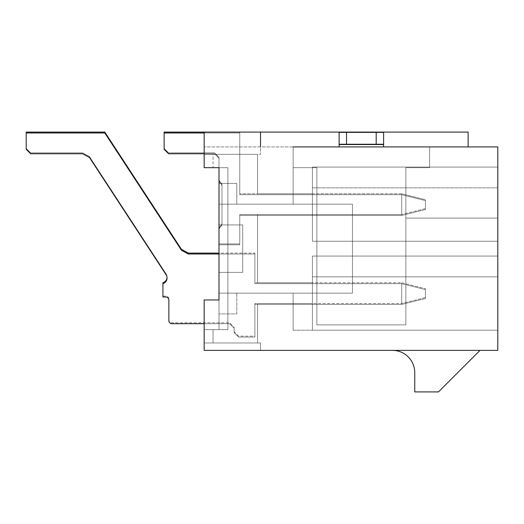 <?xml version="1.0" encoding="UTF-8"?>
<svg xmlns="http://www.w3.org/2000/svg" width="524" height="524" viewBox="0 0 524 524"><rect width="100%" height="100%" fill="white"/><g stroke="black" fill="none" stroke-linecap="round" stroke-linejoin="round"><path stroke-width="0.39" stroke-dasharray="2.62 1.97" d="M405.851 276.829L497.8 276.829L497.8 330.218L497.8 256.066L497.8 330.218L497.8 256.066L497.8 330.218L497.8 256.066L497.8 330.218L497.8 256.066L497.8 330.218L497.8 276.829L312.422 276.829L312.422 330.218L312.422 276.829L497.8 276.829L405.851 276.829L405.851 218.102L497.8 218.102L497.8 146.917L204.163 146.917L497.8 146.917L497.8 218.102L497.8 146.917L497.8 218.102L405.851 218.102L497.8 218.102L405.851 218.102L405.851 276.829L497.8 276.829L405.851 276.829L405.851 218.102L405.851 276.829M218.993 183.4L236.789 183.4L218.993 183.4L236.789 183.4L236.789 204.163L236.789 183.4L236.789 204.163L293.145 204.163L293.145 146.917L293.145 204.163L293.145 146.917L293.145 204.163L352.462 204.163L236.789 204.163L236.789 183.4L218.993 183.4L218.993 329.629L204.163 329.629L227.888 329.629L218.993 329.629L218.993 167.68L227.888 167.68L218.993 167.68L218.993 329.629L227.888 329.629L218.993 329.629L218.993 167.68L227.888 167.68L218.993 167.68L218.993 329.629L227.888 329.629L218.993 329.629L218.993 167.68L218.993 329.629L227.888 329.629L218.993 329.629L227.888 329.629L227.888 167.68L218.993 167.68L218.993 329.629L227.888 329.629L213.058 329.629L213.058 342.971L213.058 329.629L213.058 342.971L213.058 329.629L213.058 342.971L213.058 329.629L213.058 342.971L213.058 329.629L213.058 342.971L204.163 342.971L257.553 342.971L257.553 303.527L257.553 342.971L213.058 342.971L257.553 342.971L257.553 303.527L257.553 342.971L213.058 342.971L257.553 342.971L257.553 303.527L257.553 342.971L213.058 342.971L257.553 342.971L257.553 303.527L257.553 342.971L213.058 342.971L257.553 342.971L257.553 303.527L257.553 342.971L213.058 342.971L213.058 329.629L204.163 329.629L213.058 329.629L204.163 329.629L204.163 342.971L204.163 329.629L213.058 329.629L204.163 329.629L213.058 329.629L204.163 329.629L213.058 329.629L204.163 329.629L204.163 299.964L218.993 299.964L218.993 167.68L227.888 167.68L227.888 329.629L213.058 329.629L227.888 329.629L227.888 167.68L213.058 167.68L227.888 167.68L227.888 329.629L213.058 329.629L227.888 329.629L227.888 167.68L213.058 167.68L227.888 167.68L227.888 329.629L213.058 329.629L227.888 329.629L227.888 167.68L213.058 167.68L227.888 167.68L213.058 167.68L227.888 167.68L227.888 329.629L213.058 329.629L227.888 329.629L227.888 167.68L227.888 329.629L204.163 329.629L204.163 342.971L204.163 299.964L218.993 299.964L218.993 329.629L218.993 167.68L218.993 329.629L218.993 293.145L293.145 293.145L293.145 330.218L293.145 293.145L218.993 293.145L352.462 293.145L293.145 293.145L293.145 330.218L293.145 293.145L352.462 293.145L352.462 204.163L352.462 293.145L352.462 204.163L352.462 293.145L218.993 293.145L218.993 204.163L236.789 204.163L218.993 204.163L218.993 313.909L218.993 224.927L218.993 272.382L242.723 272.382L218.993 272.382L242.723 272.382L242.723 224.927L242.723 272.382L242.723 224.927L218.993 224.927L218.993 183.4L218.993 224.927L242.723 224.927L218.993 224.927L242.723 224.927L242.723 272.382L218.993 272.382M293.145 146.917L339.12 146.917L293.145 146.917L339.12 146.917L293.145 146.917L293.145 167.68L293.145 146.917L293.145 167.68L316.869 167.68L293.145 167.68L316.869 167.68L316.869 324.88L316.869 167.68L316.869 324.88L405.851 324.88L316.869 324.88L405.851 324.88L405.851 167.68L405.851 324.88L405.851 167.68L429.582 167.68L405.851 167.68L429.582 167.68L429.582 146.917L429.582 167.68L429.582 146.917L383.607 146.917L429.582 146.917L383.607 146.917L383.607 132.382L383.607 146.917L429.582 146.917L429.582 167.68L405.851 167.68L405.851 324.88L316.869 324.88L316.869 167.68L293.145 167.68L293.145 146.917L497.8 146.917L293.145 146.917L497.8 146.917L497.8 350.386L204.163 350.386L260.52 350.386L204.163 350.386L204.163 299.964L218.993 299.964M352.462 204.163L218.993 204.163L352.462 204.163M293.145 330.218L497.8 330.218L293.145 330.218L497.8 330.218L312.422 330.218L497.8 330.218L312.422 330.218L312.422 256.066L497.8 256.066L312.422 256.066L497.8 256.066L312.422 256.066L312.422 330.218L497.8 330.218L312.422 330.218L312.422 256.066L312.422 276.829L312.422 256.066L497.8 256.066L312.422 256.066L497.8 256.066L312.422 256.066L497.8 256.066L312.422 256.066L312.422 330.218L497.8 330.218L312.422 330.218L312.422 256.066L312.422 276.829L497.8 276.829L312.422 276.829L312.422 330.218L497.8 330.218L312.422 330.218L312.422 256.066L312.422 330.218L497.8 330.218L293.145 330.218M497.8 167.084L497.8 241.237L497.8 167.084L497.8 241.237L497.8 167.084L497.8 241.237L497.8 167.084L497.8 241.237L497.8 167.084L497.8 241.237L497.8 167.084L312.422 167.084L497.8 167.084L312.422 167.084L312.422 241.237L497.8 241.237L312.422 241.237L312.422 187.847L312.422 241.237L497.8 241.237L312.422 241.237L312.422 167.084L312.422 187.847L497.8 187.847L312.422 187.847L312.422 167.084L497.8 167.084L312.422 167.084L497.8 167.084L312.422 167.084L312.422 241.237L497.8 241.237L312.422 241.237L312.422 187.847L497.8 187.847L312.422 187.847L312.422 167.084L497.8 167.084L312.422 167.084L312.422 241.237L497.8 241.237L312.422 241.237L312.422 167.084L497.8 167.084M257.553 303.527L312.422 303.527L312.422 282.764L312.422 303.527L312.422 282.764L312.422 303.527L312.422 282.764L312.422 303.527L312.422 282.764L312.422 303.527L312.422 282.764L312.422 303.527L257.553 303.527M257.553 282.764L312.422 282.764L257.553 282.764L257.553 214.545L257.553 282.764L312.422 282.764L257.553 282.764L257.553 214.545L312.422 214.545L312.422 193.782L312.422 214.545L312.422 193.782L312.422 214.545L312.422 193.782L312.422 214.545L312.422 193.782L312.422 214.545L312.422 193.782L312.422 214.545L257.553 214.545L257.553 282.764L312.422 282.764L257.553 282.764L257.553 214.545L312.422 214.545L257.553 214.545L257.553 282.764L312.422 282.764L257.553 282.764L257.553 214.545L312.422 214.545L257.553 214.545L257.553 282.764L312.422 282.764L257.553 282.764L257.553 214.545L312.422 214.545L257.553 214.545L257.553 282.764M257.553 193.782L312.422 193.782L257.553 193.782L257.553 154.331L257.553 193.782L312.422 193.782L257.553 193.782L257.553 154.331L213.058 154.331L257.553 154.331L257.553 193.782L312.422 193.782L257.553 193.782L257.553 154.331L213.058 154.331L257.553 154.331L257.553 193.782L312.422 193.782L257.553 193.782L257.553 154.331L213.058 154.331L257.553 154.331L257.553 193.782L312.422 193.782L257.553 193.782L257.553 154.331L213.058 154.331L257.553 154.331L257.553 193.782M257.553 214.545L312.422 214.545L257.553 214.545M213.058 154.331L257.553 154.331L204.163 154.331L204.163 167.68L204.163 154.331L204.163 167.68L204.163 154.331L204.163 167.68L204.163 154.331L204.163 167.68L204.163 154.331L213.058 154.331L204.163 154.331L204.163 167.68L213.058 167.68L204.163 167.68L213.058 167.68L204.163 167.68L213.058 167.68L204.163 167.68L213.058 167.68L204.163 167.68L204.163 154.331L213.058 154.331L204.163 154.331L213.058 154.331L204.163 154.331L213.058 154.331L204.163 154.331L213.058 154.331L213.058 167.68L204.163 167.68L213.058 167.68L213.058 154.331M204.163 153.742L168.571 153.742L214.545 153.742L218.993 158.189L218.993 179.955A4.297 4.297 0 0 0 220.493 183.217A4.297 4.297 0 0 1 221.993 186.478L221.993 223.624A4.297 4.297 0 0 1 220.493 226.885A4.297 4.297 0 0 0 218.993 230.147L218.993 244.8L239.756 244.8L239.756 215.436L401.698 215.436L425.429 209.502L401.698 215.436L401.698 194.673L239.756 194.673L239.756 132.978L164.123 132.978L164.123 149.288L168.571 153.742L214.545 153.742L218.993 158.189L218.993 179.955A4.297 4.297 0 0 0 220.493 183.217A4.297 4.297 0 0 1 221.993 186.478L221.993 223.624A4.297 4.297 0 0 1 220.493 226.885A4.297 4.297 0 0 0 218.993 230.147L218.993 244.8L239.756 244.8L239.756 215.436L401.698 215.436L401.698 194.673L425.429 200.6L401.698 194.673L239.756 194.673L239.756 132.978L164.123 132.978L164.123 149.288L168.571 153.742L214.545 153.742L218.993 158.189L218.993 179.955A4.297 4.297 0 0 0 220.493 183.217A4.297 4.297 0 0 1 221.993 186.478L221.993 223.624A4.297 4.297 0 0 1 220.493 226.885A4.297 4.297 0 0 0 218.993 230.147L218.993 244.8L239.756 244.8L239.756 215.436L401.698 215.436L425.429 209.502L425.429 200.6L425.429 209.502L401.698 215.436L401.698 194.673L425.429 200.6L425.429 209.502L425.429 200.6L401.698 194.673L239.756 194.673L239.756 132.978L164.123 132.978L164.123 149.288L168.571 153.742L214.545 153.742L218.993 158.189L218.993 179.955A4.297 4.297 0 0 0 220.493 183.217A4.297 4.297 0 0 1 221.993 186.478L221.993 223.624A4.297 4.297 0 0 1 220.493 226.885A4.297 4.297 0 0 0 218.993 230.147L218.993 244.8L239.756 244.8L239.756 215.436L401.698 215.436L401.698 194.673L425.429 200.6L425.429 209.502L425.429 200.6L401.698 194.673L401.698 215.436L401.698 194.673L425.429 200.6L425.429 209.502L425.429 200.6L401.698 194.673L239.756 194.673L239.756 132.978L164.123 132.978L164.123 149.288L168.571 153.742L164.123 149.288L168.571 153.742L214.545 153.742L218.993 158.189L214.545 153.742L218.993 158.189L218.993 179.955A4.297 4.297 0 0 0 220.493 183.217A4.297 4.297 0 0 1 221.993 186.478L221.993 223.624A4.297 4.297 0 0 1 220.493 226.885A4.297 4.297 0 0 0 218.993 230.147L218.993 244.8L239.756 244.8L239.756 215.436L401.698 215.436L401.698 194.673L239.756 194.673L239.756 132.978L164.123 132.978L164.123 149.288L168.571 153.742L214.545 153.742L218.993 158.189L218.993 167.68L227.888 167.68L213.058 167.68M218.993 179.955A4.297 4.297 0 0 0 220.493 183.217A4.297 4.297 0 0 1 218.993 179.955A4.297 4.297 0 0 0 220.493 183.217A4.297 4.297 0 0 1 221.993 186.478L221.993 223.624A4.297 4.297 0 0 1 220.493 226.885A4.297 4.297 0 0 0 218.993 230.147L218.993 244.8L239.756 244.8L239.756 215.436L401.698 215.436L401.698 194.673L239.756 194.673L401.698 194.673L239.756 194.673L239.756 132.978L164.123 132.978L164.123 148.403L168.571 152.851L214.545 152.851L218.993 157.298L218.993 179.064A4.297 4.297 0 0 0 220.493 182.326A4.297 4.297 0 0 1 221.993 185.588L221.993 222.733A4.297 4.297 0 0 1 220.493 225.995A4.297 4.297 0 0 0 218.993 229.263L218.993 243.909L239.756 243.909L239.756 214.545L401.698 214.545L401.698 193.782L239.756 193.782L239.756 132.087L204.163 132.087L260.52 132.087L204.163 132.087L204.163 154.331L260.52 154.331L204.163 154.331L204.163 132.087L204.163 167.68L218.993 167.68M468.142 146.917L468.142 132.087L260.52 132.087L260.52 154.331L260.52 132.087L260.52 146.917L260.52 132.087L468.142 132.087L468.142 146.917L468.142 132.087L260.52 132.087L260.52 146.917M392.509 350.386L480.004 350.386L438.477 391.913L414.753 391.913L414.753 372.636A22.244 22.244 0 0 0 392.509 350.386L480.004 350.386M312.422 276.829L497.8 276.829M312.422 241.237L497.8 241.237L312.422 241.237L312.422 167.084L312.422 241.237M236.789 293.145L236.789 313.909L218.993 313.909L236.789 313.909L236.789 293.145L236.789 313.909L218.993 313.909L236.789 313.909L236.789 293.145M260.52 342.971L260.52 350.386L260.52 342.971L204.163 342.971L260.52 342.971M204.163 132.087L260.52 132.087M383.607 146.917L383.607 144.545L339.12 144.545L339.12 132.382L339.12 146.917L339.12 144.251L383.607 144.251L339.12 144.251L339.12 132.382L383.607 132.382L339.12 132.382L346.534 132.382L346.534 144.251L339.12 144.251M376.193 132.382L376.193 144.251L376.193 132.382L376.193 144.251L346.534 144.251L346.534 132.382L383.607 132.382L383.607 144.251L376.193 144.251M383.607 144.545L339.12 144.545L383.607 144.251M339.12 144.545L339.12 146.917M346.534 132.382L346.534 144.251M401.698 193.782L401.698 214.545L239.756 214.545L239.756 243.909L218.993 243.909L218.993 229.263A4.297 4.297 0 0 1 220.493 225.995A4.297 4.297 0 0 0 221.993 222.733L221.993 185.588A4.297 4.297 0 0 0 220.493 182.326A4.297 4.297 0 0 1 218.993 179.064L218.993 157.298L214.545 152.851L168.571 152.851L164.123 148.403L164.123 132.087L239.756 132.087L239.756 193.782L401.698 193.782L425.429 199.716L425.429 208.611L425.429 199.716L401.698 193.782M425.429 208.611L401.698 214.545L425.429 208.611M171.833 323.694A2.967 2.967 0 0 1 168.866 320.727A2.967 2.967 0 0 0 171.833 323.694L229.669 323.694L204.163 323.694L229.669 323.694L234.117 328.142L234.117 332.589L238.571 337.043L254.88 337.043L254.88 304.411L401.698 304.411L401.698 283.654L425.429 289.582L401.698 283.654L254.88 283.654L254.88 253.989L188.345 253.989L181.461 250.269L104.8 132.978L26.2 132.978L26.2 149.288L30.647 153.742L82.556 153.742L89.44 157.462L166.101 274.753A5.934 5.934 0 0 1 162.931 283.654L162.931 296.997L165.898 296.997A2.967 2.967 0 0 1 168.866 299.964L168.866 320.727A2.967 2.967 0 0 0 171.833 323.694L229.669 323.694L234.117 328.142L234.117 332.589L234.117 328.142L234.117 332.589L238.571 337.043L254.88 337.043L238.571 337.043L254.88 337.043L238.571 337.043L234.117 332.589L234.117 328.142L229.669 323.694L234.117 328.142L234.117 332.589L238.571 337.043L234.117 332.589L238.571 337.043L254.88 337.043L254.88 304.411L401.698 304.411L425.429 298.483L425.429 289.582L425.429 298.483L401.698 304.411L401.698 283.654L401.698 304.411L401.698 283.654L254.88 283.654L254.88 253.989L188.345 253.989L181.461 250.269L104.8 132.978L26.2 132.978L26.2 149.288L30.647 153.742L26.2 149.288L30.647 153.742L82.556 153.742L89.44 157.462L166.101 274.753A5.934 5.934 0 0 1 162.931 283.654L162.931 296.997L165.898 296.997A2.967 2.967 0 0 1 168.866 299.964L168.866 320.727A2.967 2.967 0 0 0 171.833 323.694A2.967 2.967 0 0 1 168.866 320.727A2.967 2.967 0 0 0 171.833 323.694L229.669 323.694L234.117 328.142L229.669 323.694L204.163 323.694L229.669 323.694L234.117 328.142L234.117 332.589L238.571 337.043L254.88 337.043L254.88 304.411L401.698 304.411L401.698 283.654L254.88 283.654L254.88 253.989L188.345 253.989L181.461 250.269L104.8 132.978L26.2 132.978L26.2 149.288L30.647 153.742L82.556 153.742L89.44 157.462L166.101 274.753A5.934 5.934 0 0 1 162.931 283.654L162.931 296.997L165.898 296.997A2.967 2.967 0 0 1 168.866 299.964L168.866 320.727A2.967 2.967 0 0 0 171.833 323.694L229.669 323.694L234.117 328.142L234.117 332.589L238.571 337.043L254.88 337.043L254.88 304.411L401.698 304.411L401.698 283.654L254.88 283.654L254.88 253.989L188.345 253.989L181.461 250.269L104.8 132.978L26.2 132.978L26.2 149.288L30.647 153.742L82.556 153.742L89.44 157.462L166.101 274.753A5.934 5.934 0 0 1 162.931 283.654L162.931 296.112L165.898 296.112A2.967 2.967 0 0 1 168.866 299.073L168.866 319.837A2.967 2.967 0 0 0 171.833 322.804L229.669 322.804L234.117 327.251L234.117 331.705L238.571 336.153L254.88 336.153L254.88 303.527L401.698 303.527L401.698 282.764L254.88 282.764L254.88 253.105L188.345 253.105L181.461 249.378L104.8 132.087L26.2 132.087L26.2 148.403L30.647 152.851L82.556 152.851L89.44 156.571L166.101 273.862A5.934 5.934 0 0 1 162.931 282.764L162.931 296.112L165.898 296.112A2.967 2.967 0 0 1 168.866 299.073L168.866 319.837A2.967 2.967 0 0 0 171.833 322.804L229.669 322.804L234.117 327.251L234.117 331.705L238.571 336.153L254.88 336.153L254.88 303.527L401.698 303.527L401.698 282.764L254.88 282.764L254.88 253.105L218.993 253.105M425.429 297.593L425.429 288.691L425.429 297.593L401.698 303.527L425.429 297.593M181.461 250.269L104.8 132.978L181.461 250.269L104.8 132.978L26.2 132.978L26.2 148.403L30.647 152.851L82.556 152.851L89.44 156.571L166.101 273.862A5.934 5.934 0 0 1 167.051 277.556M401.698 282.764L425.429 288.691L401.698 282.764M425.429 298.483L425.429 289.582L425.429 298.483L401.698 304.411L425.429 298.483L425.429 289.582L425.429 298.483L401.698 304.411L425.429 298.483L425.429 289.582L425.429 298.483L401.698 304.411L425.429 298.483M89.44 157.462L166.101 274.753A5.934 5.934 0 0 1 162.931 283.654L162.931 296.997L165.898 296.997A2.967 2.967 0 0 1 168.866 299.964L168.866 320.727M218.993 253.989L254.88 253.989L254.88 283.654L254.88 253.989L254.88 283.654L401.698 283.654L425.429 289.582L401.698 283.654L401.698 304.411L254.88 304.411L401.698 304.411L254.88 304.411L254.88 337.043L254.88 304.411L254.88 337.043L254.88 304.411L401.698 304.411L401.698 283.654L254.88 283.654L401.698 283.654L425.429 289.582L401.698 283.654L254.88 283.654L254.88 253.989L188.345 253.989M164.123 132.978L164.123 149.288L164.123 132.978L204.163 132.978M425.429 209.502L401.698 215.436L425.429 209.502L401.698 215.436L239.756 215.436L401.698 215.436L425.429 209.502M162.931 283.654L162.931 296.997L162.931 283.654A5.934 5.934 0 0 0 166.101 274.753A5.934 5.934 0 0 1 162.931 283.654L162.931 296.997L165.898 296.997M82.556 153.742L30.647 153.742L82.556 153.742L30.647 153.742L26.2 149.288L26.2 132.978L26.2 149.288L26.2 132.978L104.8 132.978L26.2 132.978M239.756 244.8L239.756 215.436L239.756 244.8L218.993 244.8L239.756 244.8M239.756 194.673L239.756 132.978L239.756 194.673M220.493 183.217A4.297 4.297 0 0 1 221.993 186.478L221.993 223.624A4.297 4.297 0 0 1 220.493 226.885A4.297 4.297 0 0 0 218.993 230.147L218.993 244.8L218.993 230.147A4.297 4.297 0 0 1 220.493 226.885A4.297 4.297 0 0 0 221.993 223.624L221.993 186.478A4.297 4.297 0 0 0 220.493 183.217M401.698 283.654L425.429 289.582L401.698 283.654"/><path stroke-width="0.79" d="M218.993 272.382L218.993 299.964L204.163 299.964L204.163 350.386L497.8 350.386L497.8 146.917L293.145 146.917M213.058 167.68L218.993 167.68L218.993 299.964M218.993 183.4L218.993 167.68L204.163 167.68L204.163 132.087L164.123 132.087L164.123 149.288L168.571 153.742L204.163 153.742M204.163 132.087L260.52 132.087L260.52 146.917M480.004 350.386L438.477 391.913L414.753 391.913L414.753 372.636A22.244 22.244 0 0 0 392.509 350.386M260.52 132.087L468.142 132.087L468.142 146.917M339.12 144.251L346.534 144.251L346.534 132.382L339.12 132.382L339.12 144.545L383.607 144.545L383.607 132.382L346.534 132.382M339.12 146.917L339.12 144.545M383.607 144.545L383.607 146.917M346.534 144.251L383.607 144.251M376.193 132.382L376.193 144.251M218.993 253.105L188.345 253.105L181.461 249.378L104.8 132.087L26.2 132.087L26.2 149.288L30.647 153.742L82.556 153.742L89.44 157.462L82.556 153.742L89.44 157.462L166.101 274.753A5.934 5.934 0 0 1 162.931 283.654L162.931 296.997L165.898 296.997A2.967 2.967 0 0 1 168.866 299.964L168.866 320.727L168.866 299.964A2.967 2.967 0 0 0 165.898 296.997A2.967 2.967 0 0 1 168.866 299.964A2.967 2.967 0 0 0 165.898 296.997M167.051 277.556A5.934 5.934 0 0 1 162.931 282.764L162.931 283.654M171.833 323.694L204.163 323.694L171.833 323.694A2.967 2.967 0 0 1 168.866 320.727M26.2 132.978L104.8 132.978L181.461 250.269L188.345 253.989L181.461 250.269L188.345 253.989L218.993 253.989M204.163 132.978L164.123 132.978M218.993 167.68L218.993 179.955M181.461 250.269L188.345 253.989M89.44 157.462L82.556 153.742"/></g></svg>
